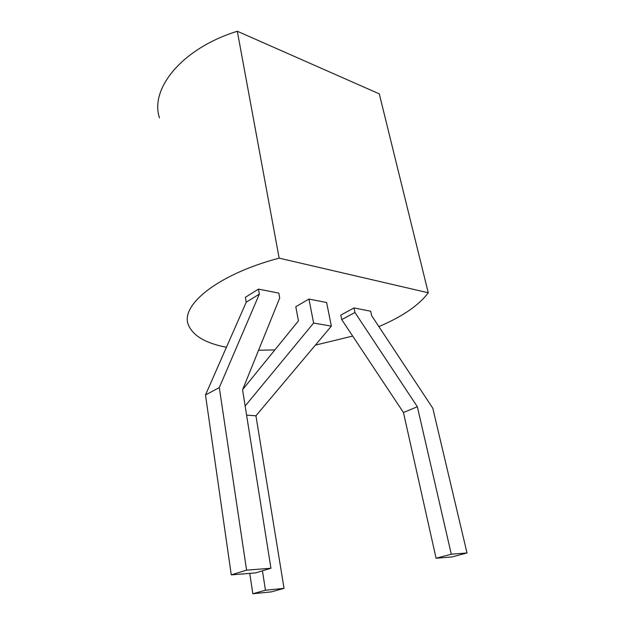 <?xml version="1.0" encoding="UTF-8"?>
<svg xmlns="http://www.w3.org/2000/svg" width="625" height="625" viewBox="0 0 625 625"><rect width="100%" height="100%" fill="white"/><g stroke="black" fill="none" stroke-linecap="round" stroke-linejoin="round"><path stroke-width="0.94" d="M226.445 347.266C206.047 343.359 193.445 336.109 188.656 325.5C179.352 306.117 216.445 274.688 279.141 258.148L237.312 31.25L379.281 93.867L428.266 292.781C418.82 305.375 402.359 316.641 378.867 326.586M279.141 258.148L428.266 292.781M352.68 336.07L315.375 345.133M274.867 349.914L258.578 350.242M159.516 117.906C149.586 89.227 181.43 48.562 237.312 31.25M270.938 568.242L255.562 572.898L231.273 574.875L205.492 394.977L246.219 302.211L245.398 297.281L258.492 289.117L278.82 293.117L279.703 298.016L242.57 389.828L270.938 568.242L246.586 570.141L219.297 387.578L259.352 294.102L258.492 289.117M245.141 406.016L313.609 323.055L308.953 299.062L295.789 306.695L298.453 320.867L242.688 389.523M308.953 299.062L326.617 302.539L331.359 326.125L255.938 415.805L284.039 588.375L271.367 591.867L252.828 593.75L265.461 590.219L262.445 570.82M467.016 552.984L451.867 556.953L436.078 558.234L403.453 412.508L341.734 319.602L340.805 315.094L353.977 307.938L370.703 311.234L371.688 315.711L432.797 408.227L467.016 552.984L451.297 554.203L417.359 406.734L354.945 312.492L353.977 307.938M246.219 302.211L259.352 294.102M249.758 573.367L252.828 593.75M313.609 323.055L331.359 326.125M341.734 319.602L354.945 312.492M231.273 574.875L246.586 570.141M205.492 394.977L219.297 387.578M246.594 415.125L255.938 415.805M265.461 590.219L284.039 588.375M436.078 558.234L451.297 554.203M403.453 412.508L417.359 406.734"/></g></svg>
